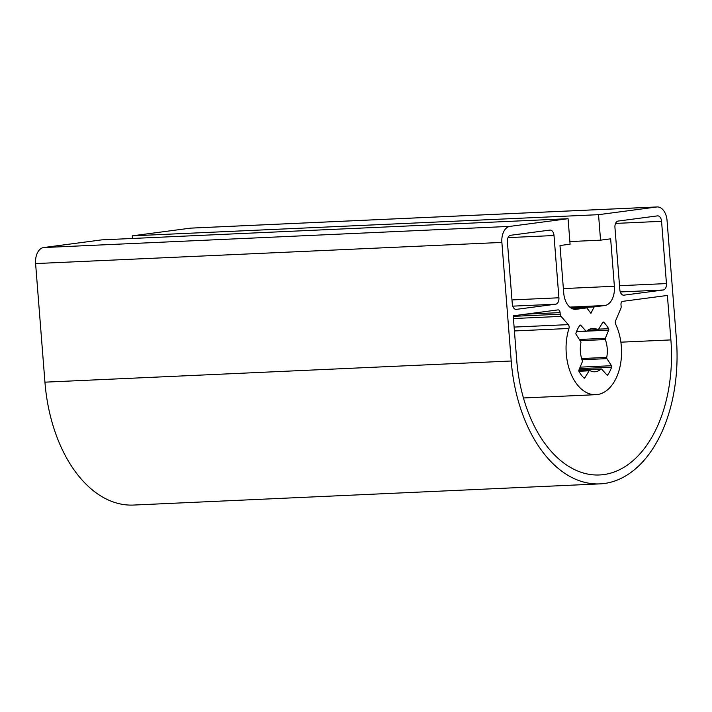 <?xml version="1.0" encoding="UTF-8"?>
<svg xmlns="http://www.w3.org/2000/svg" width="712" height="712" viewBox="0 0 712 712"><rect width="100%" height="100%" fill="white"/><g stroke="black" fill="none" stroke-linecap="round" stroke-linejoin="round"><path stroke-width="1.07" d="M600.884 369.083A21.725 13.484 -92.6 0 1 595.508 371.735A21.725 13.484 -92.6 0 1 594.796 371.798A21.725 13.484 -92.6 0 1 589.839 370.543A1.193 0.739 87.4 0 0 589.572 370.471A1.193 0.739 87.4 0 0 589.082 370.81L584.864 377.823A1.193 0.739 -92.6 0 1 584.418 378.161A1.193 0.739 -92.6 0 1 584.383 378.17A1.193 0.739 -92.6 0 1 583.965 377.992A32.743 20.319 -92.6 0 1 579.025 371.486A1.193 0.739 -92.6 0 1 578.936 370.017L582.291 361.883A1.193 0.739 87.4 0 0 582.3 360.619A21.725 13.484 -92.6 0 1 580.894 342.784A1.193 0.739 87.4 0 0 580.689 341.546L576.142 334.462A1.193 0.739 -92.6 0 1 575.99 333.002A32.743 20.319 -92.6 0 1 579.826 325.339A1.193 0.739 -92.6 0 1 580.28 325.046A1.193 0.739 -92.6 0 1 580.734 325.268L585.949 331.036A1.193 0.739 87.4 0 0 586.403 331.249A1.193 0.739 87.4 0 0 586.439 331.249A1.193 0.739 87.4 0 0 586.732 331.098A21.725 13.484 -92.6 0 1 592.82 328.383A21.725 13.484 -92.6 0 1 597.777 329.647A1.193 0.739 87.4 0 0 598.044 329.709A1.193 0.739 87.4 0 0 598.089 329.709A1.193 0.739 87.4 0 0 598.534 329.371L602.744 322.358A1.193 0.739 -92.6 0 1 603.233 322.02A1.193 0.739 -92.6 0 1 603.651 322.189A32.743 20.319 -92.6 0 1 608.591 328.695A1.193 0.739 -92.6 0 1 608.68 330.163L605.325 338.298A1.193 0.739 87.4 0 0 605.316 339.562A21.725 13.484 -92.6 0 1 606.722 357.397A1.193 0.739 87.4 0 0 606.927 358.634L611.474 365.719A1.193 0.739 -92.6 0 1 611.626 367.178A32.743 20.319 -92.6 0 1 607.79 374.841A1.193 0.739 -92.6 0 1 607.381 375.135A1.193 0.739 -92.6 0 1 607.336 375.135A1.193 0.739 -92.6 0 1 606.882 374.913L601.667 369.154A1.193 0.739 87.4 0 0 601.213 368.932A1.193 0.739 87.4 0 0 600.884 369.083L578.918 370.08M670.891 339.909A125.009 77.581 -92.6 0 1 603.607 474.601A125.009 77.581 -92.6 0 1 599.477 474.966A125.009 77.581 -92.6 0 1 516.725 360.272L513.218 315.808L558.021 309.889A2.973 1.851 -92.6 0 1 558.119 309.88A2.973 1.851 -92.6 0 1 560.095 312.613L560.219 314.214A2.973 1.851 87.4 0 0 561.038 316.377L568.318 324.627A2.973 1.851 -92.6 0 1 568.95 328.472A44.642 27.706 87.4 0 0 570.766 373.284A44.642 27.706 87.4 0 0 595.828 394.688A44.642 27.706 87.4 0 0 597.306 394.564A44.642 27.706 87.4 0 0 619.467 368.932A44.642 27.706 87.4 0 0 615.693 324.254A2.973 1.851 -92.6 0 1 615.604 320.783L620.846 308.421A2.973 1.851 87.4 0 0 621.14 306.427L620.989 304.567A2.973 1.851 -92.6 0 1 622.591 301.363L667.393 295.444L670.891 339.909L620.873 342.178M599.878 483.884L133.598 505.057A133.936 83.117 -92.6 0 1 44.936 382.166L35.6 263.582A14.881 9.238 -92.6 0 1 43.61 247.553L101.789 239.864L568.078 218.7L570.081 244.189L559.988 245.524L563.717 292.961A17.862 11.08 87.4 0 0 575.545 309.346A17.862 11.08 87.4 0 0 576.133 309.293L586.777 307.887L590.916 313.333L594.12 306.917L604.764 305.51A17.862 11.08 87.4 0 0 614.376 286.268L610.647 238.832L600.545 240.167L598.543 214.677L656.722 206.987A14.881 9.238 -92.6 0 1 657.212 206.943A14.881 9.238 -92.6 0 1 667.064 220.604L676.4 339.179A133.936 83.117 -92.6 0 1 604.31 483.493A133.936 83.117 -92.6 0 1 599.878 483.884A133.936 83.117 -92.6 0 1 511.216 361.002L501.88 242.418A14.881 9.238 -92.6 0 1 509.89 226.38L568.078 218.7M571.941 308.563L586.777 307.887M570.917 307.967L594.12 306.917M569.876 241.564L600.545 240.167M132.468 238.475L132.263 235.841L598.543 214.677M132.263 235.841L190.442 228.152A14.881 9.238 -92.6 0 1 190.932 228.116L657.212 206.943M623.979 295.186A5.954 3.694 -92.6 0 1 623.783 295.204A5.954 3.694 -92.6 0 1 619.841 289.74L614.946 227.484A5.954 3.694 -92.6 0 1 618.149 221.067L657.425 215.887A5.954 3.694 -92.6 0 1 657.621 215.87A5.954 3.694 -92.6 0 1 661.564 221.325L666.459 283.581A5.954 3.694 -92.6 0 1 663.255 289.998L623.587 295.204M516.423 309.391A5.954 3.694 -92.6 0 1 516.227 309.409A5.954 3.694 -92.6 0 1 512.293 303.944L507.389 241.688A5.954 3.694 -92.6 0 1 510.593 235.28L549.869 230.092A5.954 3.694 -92.6 0 1 550.064 230.074A5.954 3.694 -92.6 0 1 554.007 235.53L558.911 297.785A5.954 3.694 -92.6 0 1 555.707 304.202L516.031 309.409M583.84 377.867L584.864 377.823M576.578 331.454L585.949 331.036M588.005 330.083L597.777 329.647M606.855 374.886L607.79 374.841M514.411 330.947L568.95 328.472M44.936 382.166L511.216 361.002M35.6 263.582L501.88 242.418M43.61 247.553L509.89 226.38M574.949 309.346L576.133 309.293M569.778 307.103L604.764 305.51M563.379 288.582L614.376 286.268M190.442 228.152L656.722 206.987M514.108 327.084L568.318 324.627M513.441 318.54L561.038 316.377M513.263 316.342L560.219 314.214M525.545 314.179L560.095 312.613M620.294 291.947L663.255 289.998M619.529 285.717L666.459 283.581M615.56 223.417L661.564 221.325M512.738 306.151L555.707 304.202M511.973 299.921L558.911 297.785M508.012 237.621L554.007 235.53M579.506 368.638L611.626 367.178M580.12 367.143L611.474 365.719M581.998 359.765L606.927 358.634M581.615 358.537L606.722 357.397M580.147 340.701L605.316 339.562M579.363 339.473L605.325 338.298M586.661 331.16L608.68 330.163M598.667 329.149L608.591 328.695M602.841 322.225L603.651 322.189M579.844 325.304L580.734 325.268M578.927 371.272L589.082 370.81M576.48 331.703L586.403 331.249M587.881 330.172L598.044 329.709M523.445 397.972L595.828 394.688M578.972 369.937L601.213 368.932M578.847 370.961L589.572 370.471"/></g></svg>
